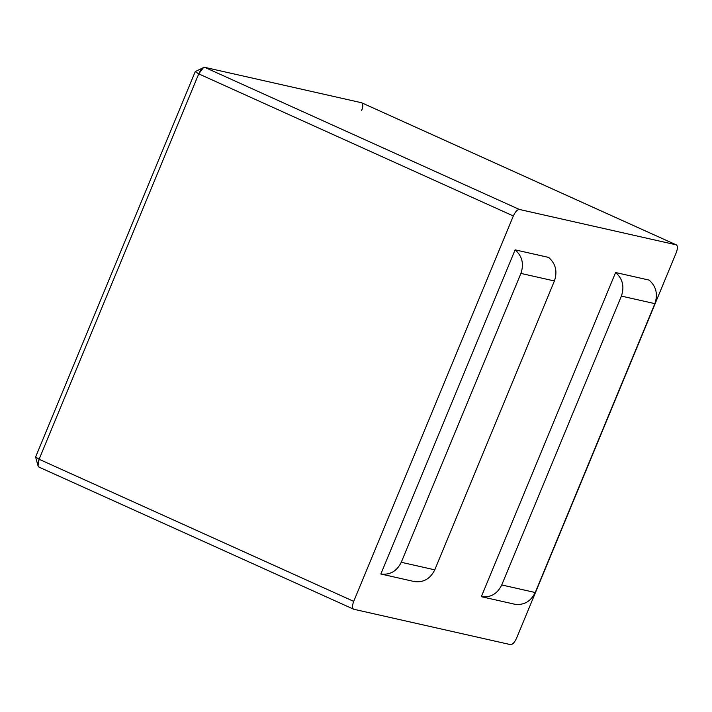 <?xml version="1.0" encoding="UTF-8"?>
<svg xmlns="http://www.w3.org/2000/svg" width="712" height="712" viewBox="0 0 712 712"><rect width="100%" height="100%" fill="white"/><g stroke="black" fill="none" stroke-linecap="round" stroke-linejoin="round"><path stroke-width="1.07" d="M676.169 244.839C677.815 245.711 677.833 248.346 676.222 252.733L516.592 638.13C514.598 642.429 512.587 644.6 510.566 644.645L353.766 609.258C352.12 608.386 352.093 605.752 353.704 601.364L39.107 459.267L198.746 73.87L195.239 71.6L35.6 456.997L195.239 71.6L198.746 73.87L39.107 459.267L353.704 601.364C352.093 605.752 352.12 608.386 353.766 609.258L510.566 644.645C512.587 644.6 514.598 642.429 516.592 638.13L676.222 252.733C677.833 248.346 677.815 245.711 676.169 244.839L519.368 209.453C517.339 209.497 515.328 211.669 513.334 215.967L353.704 601.364L513.334 215.967L198.746 73.87L513.334 215.967C515.328 211.669 517.339 209.497 519.368 209.453L676.169 244.839L361.571 102.742L204.771 67.355L519.368 209.453L204.771 67.355C202.751 67.4 200.74 69.571 198.746 73.87L203.507 67.578L204.771 67.355L361.571 102.742L676.4 244.919L361.571 102.742C363.218 103.614 363.236 106.248 361.634 110.636M380.849 574.014L515.123 249.85L548.614 257.406C555.68 263.591 557.621 271.45 554.408 280.973L434.756 569.849C430.306 578.812 423.498 582.719 414.34 581.571L380.849 574.014C390.007 575.163 396.815 571.255 401.265 562.284L520.917 273.417C524.13 263.885 522.19 256.035 515.123 249.85L380.849 574.014L414.34 581.571C423.498 582.719 430.306 578.812 434.756 569.849L554.408 280.973L520.917 273.417L401.265 562.284L434.756 569.849L401.265 562.284C396.815 571.255 390.007 575.163 380.849 574.014M481.321 596.692L615.595 272.527L649.086 280.083C656.161 286.268 658.093 294.127 654.88 303.65L535.228 592.526C530.778 601.489 523.97 605.396 514.812 604.248L481.321 596.692C490.479 597.84 497.288 593.933 501.738 584.961L621.389 296.094C624.602 286.562 622.662 278.712 615.595 272.527L481.321 596.692L514.812 604.248C523.97 605.396 530.778 601.489 535.228 592.526L654.88 303.65L621.389 296.094L501.738 584.961L535.228 592.526L501.738 584.961C497.288 593.933 490.479 597.84 481.321 596.692M353.766 609.258L38.938 467.081M39.107 459.267C37.505 463.654 37.522 466.289 39.169 467.161L38.047 465.862L39.107 459.267L35.6 456.997L39.107 459.267M554.408 280.973C557.621 271.45 555.68 263.591 548.614 257.406L515.123 249.85C522.19 256.035 524.13 263.885 520.917 273.417L554.408 280.973M654.88 303.65C658.093 294.127 656.161 286.268 649.086 280.083L615.595 272.527C622.662 278.712 624.602 286.562 621.389 296.094L654.88 303.65M203.507 67.578L195.239 71.6M38.047 465.862L35.6 456.997"/></g></svg>
